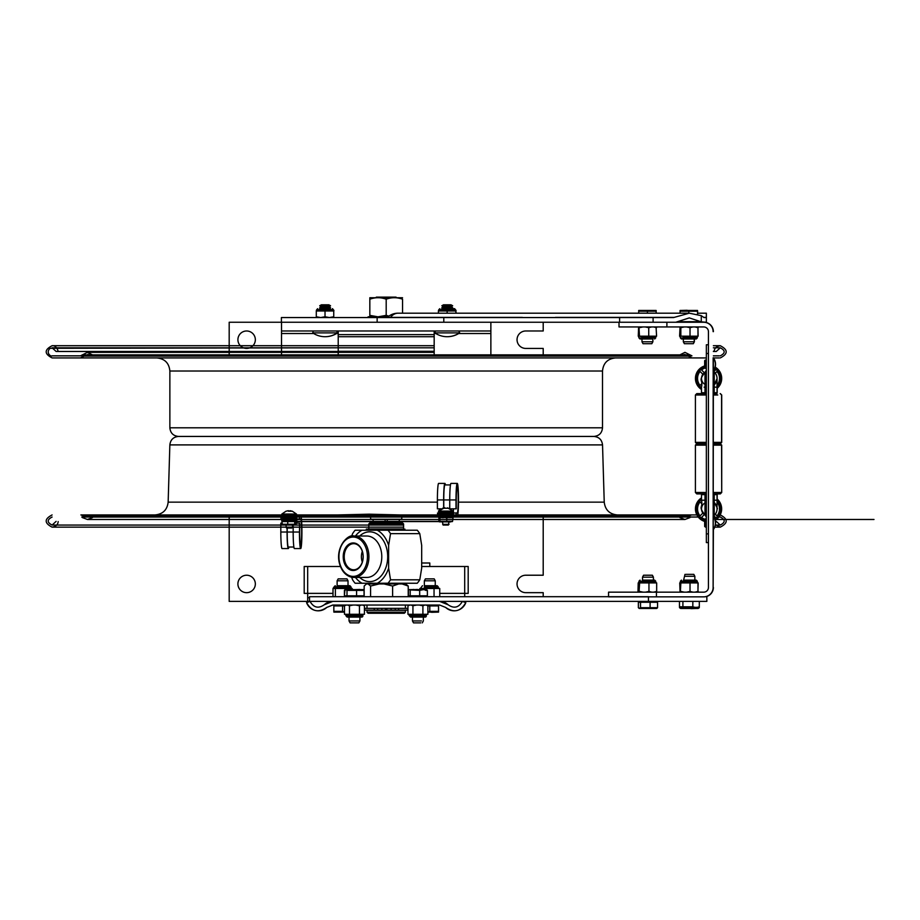 <?xml version="1.0" encoding="UTF-8"?>
<svg xmlns="http://www.w3.org/2000/svg" width="920" height="920" viewBox="0 0 920 920"><rect width="100%" height="100%" fill="white"/><g stroke="black" fill="none" stroke-linecap="round" stroke-linejoin="round"><path stroke-width="1.38" d="M387.262 519.259L387.262 521.835L373.106 521.835L373.106 519.259L370.61 519.259L401.775 519.259L401.775 517.592M385.123 521.835L385.123 519.259M399.28 519.259L399.28 521.835L387.262 521.835M396.647 297.735L396.048 297.137L376.337 297.137L375.739 297.735M292.33 511.221L296.493 514.061L281.83 514.061L282.221 514.935L288.259 514.935M292.364 511.244L289.95 510.692M292.18 511.244L288.385 511.221M288.385 510.669L285.959 511.244L288.385 510.692M291.755 528.022L286.545 528.022L291.755 528.022L292.479 527.321L285.844 527.321L292.479 527.321L292.479 524.871M439.334 511.968L452.663 511.968L451.904 511.968L451.904 513.015L438.851 513.015L438.794 511.968L451.904 511.968M445.153 508.277L448.891 508.277L442.566 508.277L444.808 507.782M438.794 511.968L438.403 511.106L453.054 511.106L438.403 511.106L444.808 507.702M452.663 511.968L453.054 511.106L447.534 507.851L446.637 508.254M443.313 525.055L448.339 525.055L443.313 525.055M442.669 524.354L449.041 524.354L442.669 524.354M388.033 316.813L387.285 317.515L387.285 316.813L385.1 316.813L385.1 317.515L385.1 316.813L368.172 316.813L369.828 316.813L369.828 315.353L369.828 316.813M385.1 317.549L367.471 317.549M388.907 316.135L386.193 315.353L378.131 316.813M377.89 316.813L369.828 315.353L369.828 299.195C375.279 297.229 380.742 297.229 386.193 299.195C391.644 297.229 397.095 297.229 402.546 299.195C402.546 297.229 402.546 297.229 402.546 299.195C402.546 297.229 402.546 297.229 402.546 299.195L402.546 313.191M386.193 299.195L386.193 315.353M369.828 297.735L369.828 299.195L369.828 297.735L402.546 297.735M694.381 338.985L694.381 341.78L683.33 341.78L694.232 341.78L694.232 338.985L696.106 338.985L681.456 338.985L683.33 338.985L683.33 341.78L684.376 343.712L693.185 343.712L684.376 343.712M694.381 341.78L693.335 343.712L694.232 341.78M697.647 313.191L697.509 311.19M697.509 314.295L697.647 311.236M642.643 577.162L653.418 577.162L642.643 577.162M643.667 575.218L652.372 575.218L643.667 575.218M638.365 607.694L639.446 608.476L638.365 607.694L638.365 602.266L640.515 602.266L640.515 607.694L657.558 607.694L656.891 608.361M656.489 608.476L657.558 607.694L657.558 602.266L650.106 602.266L650.106 607.694M650.106 602.266L640.515 602.266M639.032 608.361L640.515 607.694M639.446 608.476L656.684 608.476M344.402 590.387L345.253 589.961L344.402 590.387L344.402 595.827L344.897 590.387L345.943 589.605L344.897 590.387M344.897 595.827L356.58 595.827L356.58 590.387L347.001 590.387L345.943 589.605L344.425 590.375M347.001 595.827L347.001 590.387M356.58 595.827L364.055 595.827L364.055 590.387L356.58 590.387M363.009 589.605L364.055 590.387L363.204 589.605L345.943 589.605M359.812 620.931L349.025 620.931L359.812 620.931M358.788 622.863L350.083 622.863L358.788 622.863M425.408 578.875L424.35 580.808L435.252 580.808L424.35 580.808L424.35 585.707L437.138 585.707L435.252 585.707L435.252 580.808L434.205 578.875L425.408 578.875L434.205 578.875M427.892 611.869L429.789 611.34L429.789 605.912L438.541 605.912L438.541 611.34M429.789 611.34L438.518 611.34L438.529 612.122L427.892 612.122M438.518 605.912L438.518 611.34M429.789 605.912L427.892 605.912M428.777 612.122L427.892 612.306M338.169 578.875L337.122 580.808L348.024 580.808L337.122 580.808L337.122 585.707L349.899 585.707L348.024 585.707L348.024 580.808L346.978 578.875L338.169 578.875L346.978 578.875M344.494 605.912L342.562 605.912L342.562 611.34L344.494 611.869M342.562 605.912L333.845 605.912L333.845 611.34L342.562 611.34M333.856 612.122L333.845 611.34L333.856 612.122L344.494 612.122M696.049 607.602L699.28 607.694L698.119 608.476L691.104 608.476L696.049 607.694M699.28 606.855L699.28 607.694M679.523 606.855L679.523 607.694L691.104 608.476L680.673 608.476L679.523 607.694M681.685 608.373L680.19 608.189M681.743 608.476L680.673 608.476M651.82 343.712L652.878 341.78L641.976 341.78L652.878 341.78L652.878 338.985L640.009 338.985L641.976 338.985L641.976 341.78L643.022 343.712L651.82 343.712L643.022 343.712M647.427 313.191L647.427 311.236L638.698 311.236L638.698 310.454L656.144 310.454L656.144 311.236L647.427 311.236M638.698 313.191L638.698 311.236M656.144 313.191L656.144 311.236M688.781 313.191L688.781 311.236L680.064 311.236L680.064 310.454L697.509 310.454M680.064 313.191L680.064 311.236M697.509 311.236L688.781 311.236M689.804 310.454L692.944 310.454M425.603 590.387L427.386 590.387L427.386 595.827L419.681 595.827L419.681 590.387L409.871 589.927M409.181 589.605L426.627 589.605L427.386 590.387L423.534 589.605L419.681 590.387M408.422 590.387L408.422 595.827L410.205 595.827L410.205 590.387M410.205 595.827L419.681 595.827M421.417 620.931L412.447 620.931L421.417 620.931M420.739 622.863L413.505 622.863L420.739 622.863M685.227 576.288L694.853 576.288L685.227 576.288M686.032 574.344L693.806 574.344L686.032 574.344M699.315 601.393L699.315 606.82L697.072 607.522M682.904 601.393L682.904 606.82L692.829 606.82L696.072 607.602L699.315 606.82M692.829 601.393L692.829 606.82M679.477 601.393L679.477 606.82L680.673 607.602L698.682 607.28M679.477 606.82L682.904 606.82M682.72 607.602L681.72 607.522M681.915 607.602L680.673 607.602M292.583 524.871L285.74 524.871M295.964 520.685L296.573 519.995L295.906 520.685L295.734 519.995L295.964 520.685M287.051 520.685L287.051 519.995L281.784 519.995L282.21 524.273L294.699 524.273L294.699 520.685L295.906 520.685M295.734 519.995L292.1 519.995L292.1 520.685L293.135 519.995L289.858 519.995L289.858 520.685L290.455 519.995M294.653 519.995L294.653 520.685L294.618 519.995M296.125 524.273L294.699 524.273L296.125 524.273L296.125 520.685M292.077 519.995L292.077 520.685L290.49 520.685L290.49 519.995M293.457 519.995L293.687 520.685M294.112 520.685L294.112 519.995M283.118 519.995L283.118 520.685L284.211 520.685L284.211 519.995M288.742 519.995L289.478 520.685L289.478 519.995L288.765 520.685L285.729 520.685L285.349 519.995L285.729 520.685M294.066 519.995L294.066 520.685M294.986 524.63L292.491 524.779M282.9 520.685L282.9 519.995M284.326 520.685L285.522 520.685L285.522 519.995M284.257 519.995L284.257 520.685M294.699 520.685L293.744 519.995M287.741 524.273L287.741 520.685M281.75 520.685L281.75 519.995L281.784 520.685M282.704 520.685L282.704 519.995M282.796 519.995L282.21 520.685M293.514 520.685L293.514 519.995M450.685 521.904L439.3 521.835M445.038 517.592L446.775 517.718L446.775 521.306L452.548 521.306L453.065 517.592M441.439 517.592L442.485 517.592M440.864 517.592L439.944 517.718L439.944 521.306L438.897 521.306L446.775 521.306M444.061 517.592L442.554 517.718M450.443 517.592L451.547 517.592M446.775 517.718L448.466 517.592M450.397 517.592L449.224 517.592M452.548 517.718L451.904 517.592M439.944 517.718L438.84 517.592M438.897 521.306L438.897 517.718M452.548 521.306L451.513 521.306L452.548 521.306M442.37 521.847L439.783 521.594M346.081 615.216L362.836 615.331L362.836 616.032A1.046 1.046 0 0 1 361.79 617.078L359.927 617.078L361.79 617.078L359.927 617.078L359.927 620.931L358.88 622.863M350.083 622.863L349.025 620.931L349.025 617.078L347.139 617.078L361.79 617.078A1.046 1.046 0 0 0 362.836 616.032L346.092 616.032L347.139 617.078L345.172 614.295M435.252 587.443L438.184 587.443L439.231 588.49L437.31 588.179M439.737 596.7L439.737 588.49L419.865 588.49L419.865 589.432M434.044 596.7L434.044 588.49M424.108 589.432L424.108 588.49M333.005 596.7L333.005 588.49L334.202 586.753L350.945 586.753L349.899 585.707M337.122 588.179L334.788 588.397M335.374 596.7L335.374 588.49L333.293 588.49M350.072 588.49L351.865 588.49L350.945 587.443L334.202 587.443M344.942 590.077L344.942 588.49L352.153 588.49L352.153 589.432M335.374 588.49L344.942 588.49M344.942 596.7L344.942 595.827M424.787 605.038L422.901 605.762L422.901 614.284L427.282 614.284L423.51 614.284M427.282 614.284L427.892 614.284L427.892 605.762L426.017 605.038M422.901 605.762L419.152 605.038M416.691 605.038L412.93 605.762L412.93 614.284L422.901 614.284M408.56 614.284L412.321 614.284L407.951 614.284L407.951 605.762L409.825 605.038M413.505 622.863L412.447 620.931L412.447 617.078L410.596 617.078L425.247 617.078A1.046 1.046 0 0 0 426.293 616.032L426.293 615.331A1.046 1.046 0 0 1 427.34 614.284M412.93 605.762L411.056 605.038M412.321 614.284L412.93 614.284M425.247 617.078L423.349 617.078L425.247 617.078L423.349 617.078L423.349 620.931L422.303 622.863M361.33 605.038L359.444 605.762L359.444 614.284L363.825 614.284L360.065 614.284M363.825 614.284L364.435 614.284L364.435 605.762L362.56 605.038M359.444 605.762L355.695 605.038M353.234 605.038L349.473 605.762L349.473 614.284L359.444 614.284M345.103 614.284L348.864 614.284L344.494 614.284L344.494 605.762L346.368 605.038M362.836 615.331A1.046 1.046 0 0 1 363.883 614.284M349.473 605.762L347.599 605.038M348.864 614.284L349.473 614.284M684.997 574.344L683.606 580.117L693.967 580.117M694.98 592.158L697.969 591.433L697.969 582.912L680.685 582.912M686.561 592.158L690.023 591.433L690.023 582.912M690.023 591.433L693.013 592.158M697.969 591.433L697.509 592.158M680.064 592.158L679.742 582.912M697.82 582.912L696.888 582.912L697.82 582.912M680.363 592.158L680.834 582.912M680.834 591.433L684.296 592.158M693.806 574.344L694.853 576.288L694.853 580.117L696.106 580.117L683.606 580.117M680.064 326.945L679.592 336.191L698.119 336.191L697.946 327.612M684.296 326.945L680.834 327.669L680.363 326.945M697.509 326.945L697.969 327.669L694.98 326.945M680.685 336.191L679.742 336.191M680.834 327.669L680.834 336.191M696.888 336.191L697.82 336.191L696.888 336.191M693.013 326.945L690.023 327.669L690.023 336.191M690.023 327.669L686.561 326.945M697.969 327.669L697.969 336.191L697.026 336.191L697.969 336.191M656.063 326.945L656.581 336.191L639.481 336.191L638.963 326.945M655.362 336.191L656.408 336.191L655.362 336.191M642.965 326.945L639.481 327.669M651.693 326.945L648.738 327.669L648.738 336.191M648.738 327.669L645.254 326.945M639.273 336.202L641.976 336.547M638.618 326.945L638.261 336.191M656.581 327.669L653.625 326.945M697.647 326.945L698.119 327.669M643.563 575.218L642.516 577.162L642.516 580.117L654.66 580.117L653.418 580.117L653.418 577.162L652.372 575.218M653.763 592.158L656.673 591.433L656.673 582.912L639.423 582.912M645.449 592.158L648.956 591.433L648.956 582.912M648.956 591.433L651.866 592.158M656.673 591.433L656.052 592.158L656.673 591.433M656.466 582.912L655.247 582.912L656.466 582.912M637.997 591.433L638.618 592.158L637.997 591.433L638.204 582.912M642.516 582.613L639.342 582.889M639.02 592.158L639.63 582.912M639.63 591.433L643.137 592.158M697.935 591.525L698.165 582.912L696.969 582.912L698.004 582.912M698.165 591.433L697.647 592.158M441.738 308.683L454.468 308.683L441.738 308.683M447.143 309.936L438.771 309.729L455.515 309.729L454.468 308.683M438.414 313.191L438.414 310.983L455.871 310.983L455.871 313.191M447.143 310.983L447.143 313.191M455.871 310.983L456.078 313.191M330.429 308.683L319.619 308.683M325.024 309.936L316.652 309.729L333.397 309.729L332.35 308.683M320.643 317.549L316.296 316.767L316.296 317.549L316.296 310.983L333.741 310.983L333.741 317.549L333.741 316.767L329.406 317.549M325.024 310.983L325.024 316.767L329.36 317.549M320.678 317.549L325.024 316.767M333.741 310.983L333.741 316.836M325.128 336.697A21.804 21.804 0 0 0 337.559 332.891L312.708 332.891A21.804 21.804 0 0 0 337.341 332.891L336.754 330.981M328.67 304.808L321.379 304.808L328.888 304.808L330.349 305.785L319.7 305.785L330.556 305.785L328.67 306.751L321.379 306.751L328.888 306.751L330.349 307.717L319.7 307.717L330.556 307.717L328.67 308.683M321.379 308.683L319.7 307.717L321.379 306.751L319.7 305.785L321.379 304.808M447.246 336.697A21.804 21.804 0 0 0 459.678 332.891L434.827 332.891A21.804 21.804 0 0 0 459.459 332.891L458.873 330.981M450.788 304.808L443.497 304.808L451.007 304.808L452.467 305.785L441.818 305.785L452.686 305.785L450.788 306.751L443.497 306.751L451.007 306.751L452.467 307.717L441.818 307.717L452.686 307.717L450.788 308.683M443.497 308.683L441.818 307.717L443.497 306.751L441.818 305.785L443.497 304.808M714.242 515.269L714.231 515.269A3.139 3.139 -90 0 0 713.322 516.741A3.139 3.139 90 0 1 714.242 515.269A8.544 8.544 -90 0 0 717.048 508.415M717.036 494.626L717.036 500.204L714.231 500.204L717.036 500.204L717.048 508.737C717.968 509.277 717.036 507.23 714.231 502.584A8.544 8.544 -90 0 1 714.231 515.269L714.207 494.626L717.186 494.626L713.161 494.626L713.161 392.736L717.036 392.736L714.207 392.736L714.207 387.159L717.036 387.159L714.231 387.159L714.242 372.082A3.139 3.139 90 0 1 713.322 370.61M714.242 372.082A8.544 8.544 90 0 1 717.048 378.936M713.345 392.736L713.345 393.61M713.345 493.89L713.345 494.626M713.161 392.736L713.161 387.159L714.207 387.159M619.01 326.945L619.01 322.253L619.01 326.945L703.742 326.945A4.692 4.692 -90 0 1 708.434 331.648L708.434 587.466A4.692 4.692 90 0 1 703.742 592.158L608.545 592.158L608.545 596.7L608.545 592.158M713.38 357.799L713.126 587.466A9.384 9.384 90 0 1 703.742 596.85L656.431 596.85L656.431 592.158M713.126 331.648A9.384 9.384 -90 0 0 703.742 322.253L703.995 322.253A9.384 9.384 -90 0 1 713.38 331.648M666.896 326.945L666.896 322.253L703.742 322.253M608.545 596.85L656.431 596.85M713.126 587.466L713.38 529.563M713.38 494.626L713.38 493.89M713.38 393.61L713.38 392.736M713.38 587.466A9.384 9.384 90 0 1 705.697 596.7M713.161 494.626L713.184 516.557M717.036 392.736L717.048 378.626L714.231 384.778A8.544 8.544 90 0 0 714.231 372.082A3.139 3.139 -90 0 1 713.322 370.622M705.72 360.214L705.617 360.226A0.851 0.851 90 0 1 706.353 360.502M713.345 358.018L713.345 357.765A10.833 10.833 0 0 1 715.173 367.115M705.525 366.678L704.662 367.494L704.662 361.1L705.525 361.928L705.525 366.678L705.525 361.928A0.851 0.851 90 0 1 704.662 361.077A0.851 0.851 90 0 1 706.353 360.858M713.149 364.297L713.161 357.765A10.833 10.833 0 0 1 713.161 370.841L713.149 364.297M705.525 525.435L704.662 526.251L704.662 519.857L705.525 520.685L705.525 525.435L705.525 520.685A0.851 0.851 90 0 1 704.662 519.834A0.851 0.851 90 0 1 706.353 519.616M713.149 523.054L713.161 516.511A10.833 10.833 0 0 1 713.161 529.598L713.149 523.054M715.173 520.237A10.833 10.833 0 0 1 713.345 529.598L713.345 529.345M717.761 442.359L721.717 442.359L720.325 443.75L713.161 443.75L720.176 443.75L721.717 445.142L713.161 445.142M717.761 395.002L713.161 395.002M716.979 393.61L713.161 393.61M706.353 442.359L695.405 442.359L696.796 443.75L706.353 443.75L696.796 443.75L695.405 445.142L706.353 445.142M699.257 445.142L695.405 445.142L695.405 492.487L706.353 492.487M699.257 492.487L695.405 492.487L696.796 493.89L706.353 493.89M713.161 492.487L721.717 492.487L721.567 445.142M700.028 493.89L696.796 493.89M713.161 493.89L720.325 493.89L721.567 492.487M701.523 369.955A10.994 10.994 -90 0 1 704.858 368.069A10.994 10.994 -90 0 0 701.534 369.955A10.994 10.994 -90 0 1 704.869 368.08A10.994 10.994 -90 0 0 701.546 369.955L704.363 372.807A6.992 6.992 -90 0 1 705.203 372.266M701.511 383.962L700.039 385.434A10.994 10.994 -90 0 1 700.039 371.438L702.88 374.279A6.992 6.992 -90 0 0 701.523 378.603M715.254 373.175L716.99 371.438A10.994 10.994 -90 0 1 717.036 385.376M717.013 371.461L715.277 373.198M704.869 368.08A10.994 10.994 -90 0 0 701.546 369.955L704.386 372.784M717.036 388.435A13.087 13.087 -90 0 0 715.012 367.022M717.036 386.434A11.684 11.684 -90 0 0 714.541 368.414M704.662 367.391A11.684 11.684 -90 0 0 701.511 387.791M714.254 369.058A10.994 10.994 -90 0 1 715.507 369.955L713.828 371.634M700.062 371.461A10.994 10.994 -90 0 0 700.062 385.411A10.994 10.994 -90 0 1 700.051 371.438A10.994 10.994 -90 0 0 700.051 385.422A10.994 10.994 -90 0 1 700.051 371.45A10.994 10.994 -90 0 0 700.051 385.411M717.036 388.366A13.087 13.087 -90 0 0 715.001 367.068M704.662 365.93A13.087 13.087 -90 0 0 701.511 389.482M704.858 368.069A10.994 10.994 -90 0 0 701.534 369.955M720.176 393.61L721.567 395.002L721.567 442.359L713.161 442.359M706.353 395.002L695.405 395.002L695.405 442.359M706.353 393.61L696.796 393.61L695.405 395.002M701.511 503.401L700.039 501.929A10.994 10.994 -90 0 0 700.051 515.913A10.994 10.994 -90 0 1 700.062 501.952A10.994 10.994 -90 0 0 700.051 515.901A10.994 10.994 -90 0 1 700.051 501.94A10.994 10.994 -90 0 0 700.039 515.924L702.88 513.072A6.992 6.992 -90 0 1 701.523 508.748M704.386 514.579L701.523 517.408L704.363 514.556A6.992 6.992 -90 0 0 705.203 515.085M701.557 517.408L701.534 517.408A10.994 10.994 -90 0 0 704.869 519.283A10.994 10.994 -90 0 1 701.546 517.408A10.994 10.994 -90 0 0 704.858 519.283A10.994 10.994 -90 0 1 701.523 517.408M714.254 518.305A10.994 10.994 -90 0 0 715.507 517.408L713.828 515.717M717.036 498.996A13.087 13.087 -90 0 1 715.001 520.294A13.087 13.087 -90 0 0 717.036 498.928M717.036 501.986A10.994 10.994 -90 0 1 716.99 515.924L715.254 514.188M717.013 515.901L715.277 514.165M701.511 499.572A11.684 11.684 -90 0 0 706.353 520.409M714.541 518.938A11.684 11.684 -90 0 0 717.036 500.928M701.511 497.881A13.087 13.087 -90 0 0 704.662 521.433M700.051 501.94A10.994 10.994 -90 0 0 700.051 515.913M704.122 383.87A6.981 6.981 -90 0 1 705.019 372.381L704.996 392.736L701.511 392.736L704.122 392.736L704.122 393.61M704.996 392.736L706.353 392.736M706.353 533.876L706.365 542.593L708.434 542.593L708.434 533.876L706.353 533.876L706.353 353.487L708.434 353.487L708.434 533.876M708.434 353.487L708.446 344.758L706.365 344.758L706.353 353.487M706.353 494.626L701.511 494.626L704.122 494.626L704.122 493.89M337.64 514.935L369.104 514.177L400.223 514.935M361.019 517.028L698.245 517.028L361.019 517.028M718.876 517.028L720.279 517.028L718.876 517.028M282.21 521.398L452.502 521.398M715.415 521.398L716.277 521.398L715.415 521.398M438.943 521.398L399.28 521.398M373.106 521.398L301.634 521.398M81.765 517.028L691.495 517.028M81.765 514.935L696.9 514.935M720.222 514.935L720.279 514.935C728.157 519.006 728.157 523.077 720.279 527.148L714.748 527.148L720.279 527.148L714.748 527.148L720.279 527.148L715.415 524.745M282.21 521.571L452.398 521.571M439.058 521.571L399.28 521.571M373.106 521.571L301.645 521.571M688.62 516.016L83.766 516.016L80.891 514.935L691.495 514.935L686.929 517.028M179.17 436.436L178.572 436.436C173.397 436.919 170.487 439.737 169.855 444.9L602.531 444.9C601.898 439.737 598.989 436.919 593.814 436.436M719.325 357.926L713.471 357.926L719.325 357.926M706.353 357.926L52.106 357.926L706.353 357.926M434.171 351.302L338.215 351.302M713.38 351.302L714.196 351.302L713.38 351.302M94.415 357.926L164.461 357.926M607.913 357.926L677.143 357.926M593.296 436.436L178.503 436.436C173.259 435.919 170.384 433.044 169.867 427.8L602.508 427.8C602.002 433.044 599.127 435.919 593.883 436.436L593.296 436.436M82.409 354.867L689.977 354.867L691.932 355.844L80.454 355.844L87.434 352.348L338.215 352.348L86.664 352.348L434.171 352.348M719.325 355.844L713.38 355.844L719.325 355.844M691.932 355.844L52.106 355.844C50.784 356.983 45.402 352.44 50.163 348.3L338.215 347.806L52.106 347.806L56.108 351.474L338.215 351.474M434.171 351.474L56.108 351.474M713.38 351.474L716.277 351.474L713.38 351.474M543.202 596.7L543.202 592.664L525.757 592.664A8.728 8.728 0 0 1 517.04 583.947A8.728 8.728 0 0 1 525.757 575.218L543.202 575.218L543.202 517.592M309.534 597.735L307.683 597.735L307.683 601.393L229.183 601.393L229.183 517.592M229.183 354.441L229.183 322.253L281.393 322.253L281.393 317.549L443.796 317.549L443.796 322.253L281.52 322.253L281.52 354.441M543.202 322.253L543.202 330.981L525.757 330.981A8.728 8.728 0 0 0 517.04 339.698A8.728 8.728 0 0 0 525.757 348.427L543.202 348.427L543.202 354.441M255.346 339.698A8.728 8.728 0 0 1 242.259 347.254A8.728 8.728 0 0 1 242.259 332.154A8.728 8.728 0 0 1 255.346 339.698M255.346 583.947A8.728 8.728 0 0 1 242.259 591.502A8.728 8.728 0 0 1 242.259 576.391A8.728 8.728 0 0 1 255.346 583.947M281.52 330.981L490.866 330.981L490.866 354.441M490.866 322.253L490.866 330.981L490.866 322.253M307.683 601.393L309.534 601.393L309.534 596.7L648.462 596.7L648.462 601.393L309.534 601.393M307.683 597.735L307.683 566.501L340.423 566.501M464.692 566.501L464.692 593.377L468.188 593.377L468.188 566.501L421.682 566.501M464.692 596.7L464.692 593.377L439.737 593.377M338.215 330.981L338.215 334.627L434.171 334.627L434.171 330.981M338.215 354.441L338.215 334.627M434.171 354.441L434.171 334.627M429.801 566.501L429.801 563.005L421.682 563.005M333.005 593.377L304.198 593.377L304.198 566.501L307.683 566.501M390.218 317.549L387.377 317.388L390.494 317.388A15.617 11.063 -90 0 1 398.049 313.191A15.617 15.617 0 0 0 387.377 317.388L386.998 317.549M522.41 317.4L390.494 317.388M701.27 315.663L703.984 317.549L706.365 317.549L706.365 322.253L701.27 321.862L701.27 315.663L689.287 313.191L673.589 317.549L443.796 317.549M281.393 322.253L675.786 322.253L689.287 317.894L701.27 321.862M703.65 317.388L706.365 317.388L706.365 313.191L706.365 317.549M398.716 583.947L392.61 586.04L383.997 583.947L405.973 583.947M405.72 583.947L408.227 586.04L402.12 583.947M368.115 610.317L385.491 610.109L385.491 608.361L386.894 608.361L386.894 610.109L398.624 610.109L398.624 608.361L391.092 608.361L391.092 610.109L405.386 610.317L366.999 610.317L366.999 612.202L405.386 612.202L405.386 610.317M392.61 586.04L392.61 596.7M408.227 586.04L408.227 596.7M383.997 583.947L379.19 583.947L370.576 586.04L370.576 596.7M370.576 586.04L368.069 583.947L379.19 583.947M368.069 583.947L366.413 583.947L364.159 586.04L364.159 596.7M374.21 523.928L403.581 523.928L403.581 528.954L368.793 528.954L368.793 523.928L374.21 523.928M403.581 523.928L402.534 522.882L369.84 522.882L368.793 523.928M366.999 612.202L368.046 613.249L404.34 613.249L405.386 612.202M366.309 530.207L366.309 529.092L403.65 529.092M419.784 579.807A34.891 25.288 90 0 1 417.254 583.245L387.998 583.245A34.891 25.288 -90 0 0 390.528 579.807L419.784 579.807L421.682 568.1L421.682 545.353L419.784 533.646L390.528 533.646L388.631 545.353A28.531 20.677 -90 0 0 377.292 530.207L362.031 530.207A28.531 20.677 -90 0 0 355.442 536.015M387.998 583.245L377.292 583.245A28.531 20.677 -90 0 0 388.631 568.1L390.528 579.807M388.631 568.1L388.631 545.353M355.442 577.438A28.531 20.677 -90 0 0 362.031 583.245L377.292 583.245M362.031 583.245L355.12 583.245A34.891 25.288 -90 0 1 352.59 579.807L351.647 577.208M351.647 536.245L352.59 533.646A34.891 25.288 -90 0 1 355.12 530.207L362.031 530.207M390.528 533.646A34.891 25.288 -90 0 0 387.998 530.207L417.254 530.207A34.891 25.288 90 0 1 419.784 533.646M377.292 530.207L387.998 530.207M363.181 556.726A13.777 9.982 -90 0 0 348.197 544.801A13.777 9.982 -90 0 0 348.197 568.652A13.777 9.982 -90 0 0 363.181 556.726M362.308 551.39A12.213 8.855 -90 0 0 361.41 556.726A12.213 8.855 -90 0 0 362.308 562.074M344.218 556.726A13.052 9.464 90 0 1 354.027 543.685A13.052 9.464 90 0 1 363.135 556.726A13.052 9.464 90 0 1 354.027 569.767A13.052 9.464 90 0 1 344.218 556.726M705.456 596.7L706.847 596.7L706.847 601.393L648.462 601.393M456.159 514.935L456.159 512.981L457.251 512.981A13.041 0.977 90 0 0 458.229 499.94A13.041 0.977 90 0 0 457.251 486.887A13.041 0.977 90 0 0 456.262 499.94L456.262 508.829L450.167 508.829M449.742 508.61L449.742 499.94A16.537 1.242 -90 0 1 450.984 483.402L457.251 483.402A16.537 1.242 -90 0 1 458.47 496.374A16.537 1.242 -90 0 1 457.769 514.935M455.998 508.829L455.998 499.94A16.537 1.242 -90 0 1 457.251 483.402M451.904 513.889L451.904 514.935L438.851 514.935L438.851 513.889L453.376 513.889L453.376 514.935M456.159 512.981L451.904 513.015M449.903 513.889L449.903 513.015M453.41 508.829L453.41 512.981M453.33 511.968L453.33 508.829M437.541 514.935L437.541 512.981L438.851 512.981M439.231 510.266A13.041 0.977 90 0 0 439.357 508.829M441.289 508.829L437.391 508.829L437.391 499.94A16.537 1.242 -90 0 1 438.633 483.402L444.9 483.402A16.537 1.242 -90 0 1 445.418 484.932M443.647 507.921L443.647 499.94A16.537 1.242 -90 0 1 444.9 483.402M450.466 484.932L444.9 484.932A15.008 1.127 90 0 0 443.762 499.94L443.762 507.886M440.289 508.829L440.289 509.438M287.086 528.022L287.086 532.024A16.537 1.242 90 0 0 288.328 548.561A16.537 1.242 90 0 0 288.857 547.032M288.328 548.561L282.072 548.561A16.537 1.242 90 0 1 280.818 532.024L280.818 523.135L282.21 523.135M296.815 517.592L282.29 517.592M280.979 517.592L280.979 518.983L282.29 518.983M293.169 524.871L293.169 532.024A16.537 1.242 90 0 0 294.423 548.561L300.679 548.561A16.537 1.242 90 0 0 301.886 536.188A16.537 1.242 90 0 0 301.288 517.592M299.598 517.592L299.598 518.983L300.679 518.983A13.041 0.977 -90 0 1 301.668 532.024A13.041 0.977 -90 0 1 300.679 545.077A13.041 0.977 -90 0 1 299.702 532.024L299.702 523.135L299.437 532.024A16.537 1.242 90 0 0 300.679 548.561M299.437 523.135L296.125 523.135M287.201 528.022L287.201 532.024A15.008 1.127 90 0 0 288.328 547.032L293.894 547.032M282.29 519.995L282.29 518.949L295.332 518.949L295.332 519.995M296.769 523.135L296.573 520.685M296.849 518.983L296.849 523.135M299.598 518.983L295.332 518.949M289.858 519.995L286.074 519.995L286.074 520.685M293.33 518.075L293.33 518.949M324.242 604.785L332.752 601.393L439.633 601.393L448.143 604.785C453.997 608.81 458.735 607.683 462.357 601.393L465.796 602.623C460.747 611.524 454.031 613.122 445.636 607.43L439.633 605.038L332.752 605.038L326.749 607.43C318.354 613.122 311.627 611.524 306.59 602.623L310.028 601.393C313.651 607.683 318.389 608.81 324.242 604.785A12.374 12.374 0 0 1 332.752 601.393M439.633 601.393A12.374 12.374 0 0 1 448.143 604.785M326.749 607.43A12.374 12.374 0 0 1 306.59 602.623M465.796 602.623A12.374 12.374 0 0 1 445.636 607.43M377.695 610.109L381.834 610.109L381.834 608.361L364.561 608.361L364.561 610.109L377.695 610.109L377.695 608.361M385.491 610.109L381.834 610.109M381.834 608.361L385.491 608.361M386.894 608.361L391.092 608.361M398.624 610.109L407.824 610.109L407.824 608.361L398.624 608.361M647.266 608.476L642.689 608.476M359.72 589.605L361.537 589.605M359.846 589.432L355.189 589.605M338.709 612.122L341.849 612.122M687.918 608.476L681.846 608.476M689.574 608.476L690.805 608.476M648.45 310.454L651.279 310.454M687.93 607.602L681.789 607.602M689.873 607.602L690.839 607.602M690.621 607.602L695.716 607.602M424.35 586.753L438.184 586.753L438.184 587.443L424.35 587.443M426.293 616.032L409.549 616.032L408.503 614.284L409.549 615.331L426.293 615.331M697.647 582.647L697.303 581.865L680.409 581.865L680.409 581.164L697.303 581.164L696.256 580.117M683.33 337.237L697.303 337.237L697.303 337.939L680.409 337.939L681.456 338.985M694.232 337.939L697.303 337.939L696.256 338.985M641.976 337.237L655.707 337.237L655.707 337.939L638.963 337.939L640.009 338.985M652.878 337.939L655.707 337.939L654.66 338.985M656.086 582.67L655.707 581.865L638.963 581.865L638.963 581.164L655.707 581.164L654.66 580.117M447.143 309.729L438.771 309.729L439.817 308.683M325.024 309.729L316.652 309.729L317.699 308.683M454.687 308.683L455.871 310.718M332.568 308.683L333.741 310.718M714.207 500.204L713.161 500.204M713.184 370.806L713.161 387.159M706.353 387.159L704.122 387.159M701.511 392.736L701.511 387.159C703.259 378.591 697.682 381.926 705.019 372.381A2.794 2.794 -90 0 0 706.353 370.576M706.353 516.775A2.794 2.794 -90 0 0 705.019 514.97L706.41 517.281M704.996 494.626L705.019 514.97C697.682 505.425 703.259 508.76 701.511 500.204L706.353 500.204M704.122 500.204L701.511 500.204L701.511 494.626M704.122 503.493A6.981 6.981 -90 0 0 705.019 514.97M458.482 502.147L604.233 502.147C605.188 509.944 609.581 514.211 617.4 514.935M169.855 444.9L168.153 502.147L437.391 502.147M691.932 357.926L688.309 356.12L84.076 356.12L80.454 357.926M615.595 357.926C607.648 358.708 603.29 363.066 602.508 371.013L169.867 371.013C169.096 363.066 164.737 358.708 156.791 357.926M490.866 333.534L458.678 333.534M435.827 333.534L434.171 333.534M338.215 333.534L336.559 333.534M313.709 333.534L281.52 333.534M434.171 336.72L338.215 336.72M677.545 321.69L701.029 321.69M555.427 317.388L674.141 317.388M377.142 317.549L377.142 322.253M619.597 322.253L619.597 317.549M653.096 317.549L653.096 322.253M359.651 577.438A24.897 18.043 -90 0 0 369.667 581.624A24.897 18.043 -90 0 0 387.699 556.726A24.897 18.043 -90 0 0 378.178 534.773A24.897 18.043 -90 0 0 359.651 536.015M366.781 536.015A20.712 15.008 90 0 1 381.788 556.726A20.712 15.008 90 0 1 366.781 577.438L353.912 577.438A20.712 15.008 -90 0 0 368.92 556.726A20.712 15.008 -90 0 0 353.912 536.015A20.712 15.008 -90 0 0 338.905 556.726A20.712 15.008 -90 0 0 353.912 577.438C346.679 576.851 341.826 572.056 339.342 563.04C335.317 546.526 348.484 533.634 353.912 536.015L366.781 536.015M353.199 576.391A19.665 14.248 90 0 1 338.94 556.726A19.665 14.248 90 0 1 353.199 537.061A19.665 14.248 90 0 1 367.448 556.726A19.665 14.248 90 0 1 353.199 576.391M455.998 499.94L443.762 499.94M437.391 499.94L443.647 499.94M280.818 532.024L287.086 532.024M299.437 532.024L287.201 532.024M395.266 610.109L395.266 608.361M374.244 608.361L374.244 610.109M296.493 514.061L296.102 514.935M285.993 511.221L281.83 514.061M286.545 528.022L285.844 524.871M285.844 518.075L285.844 518.949M292.479 518.075L292.479 518.949M448.339 525.055L449.041 521.904M443.106 525.055L442.416 521.904M442.416 513.015L442.416 513.889M449.041 513.015L449.041 513.889M367.471 317.515L368.172 316.813M687.182 310.281L680.581 310.454M655.81 602.266L655.81 601.393M640.113 602.266L640.113 601.393M649.497 608.476L655.983 608.476M352.969 589.432L346.46 589.605M363.204 589.605L364.159 590.157M346.633 595.827L346.633 596.7M362.33 595.827L362.33 596.7M437.655 605.912L437.655 605.038M431.549 612.306L438 612.122M334.73 605.912L334.73 605.038M690.977 608.649L695.6 608.476M645.851 310.454L639.227 310.454M417.312 589.432L415 589.605M425.971 589.605L419.451 589.605M413.735 589.432L412.551 589.605M410.055 595.827L410.055 596.7M425.753 595.827L425.753 596.7M422.475 585.707L420.382 588.49M438.184 586.753L437.138 585.707M350.945 587.443L350.945 586.753M334.202 586.753L335.248 585.707M426.638 605.038L427.892 605.762M409.193 605.038L407.951 605.762M409.549 616.032L410.596 617.078L409.549 616.032M346.092 615.331L345.046 614.284M345.736 605.038L344.494 605.762M680.075 582.636L680.409 581.865M697.486 582.636L696.106 580.117M680.409 581.164L681.456 580.117M680.075 336.478L680.409 337.939M697.486 336.478L696.106 338.985M638.606 336.467L638.963 337.939M656.063 336.467L655.707 337.237M697.636 336.478L697.303 337.237M638.583 582.67L638.963 581.865M655.707 581.865L655.707 581.164M638.963 581.164L640.009 580.117M697.303 581.865L697.303 581.164M438.414 310.718L438.771 309.936M316.296 310.718L316.652 309.936M455.733 309.936L456.078 310.718M333.615 309.936L333.96 310.718M370.61 517.592L370.61 519.259M312.708 332.891L313.294 330.981M337.559 332.891L336.961 330.981M328.888 304.808L330.556 305.785L328.888 306.751L330.556 307.717L328.888 308.683M434.827 332.891L435.413 330.981M459.678 332.891L459.08 330.981M451.007 304.808L452.686 305.785L451.007 306.751L452.686 307.717L451.007 308.683M717.186 499.042L717.186 494.626M717.186 392.736L717.186 388.309M705.525 360.214L704.662 361.042L704.685 367.724L705.525 368.379L706.353 367.747M705.525 518.972L704.662 519.8L704.685 526.481L705.525 527.137L706.353 526.504M705.617 527.137L706.353 526.861M720.325 493.89L721.717 492.487L721.717 445.142L720.325 443.75L721.717 442.359L721.717 395.002L720.325 393.61M705.019 372.381L706.41 370.081M56.108 521.398L52.106 525.067L403.581 525.067M716.277 521.398L720.279 525.067L715.357 525.067L720.279 525.067C725.466 522.387 725.466 519.708 720.279 517.028M52.106 517.028C46.92 519.708 46.92 522.387 52.106 525.067L280.818 525.067M301.817 525.067L368.793 525.067M82.397 517.592L87.434 519.478L282.29 519.478M689.988 517.592L684.952 519.478L87.434 519.478L92.471 517.592M716.346 519.478L874 519.478L716.346 519.478M679.903 517.592L684.952 519.478L452.548 519.478M301.495 519.478L373.106 519.478M399.28 519.478L438.897 519.478M58.19 521.571C57.914 524.699 55.879 526.55 52.106 527.148L403.581 527.148M52.106 514.935C44.229 519.006 44.229 523.077 52.106 527.148L280.818 527.148M301.875 527.148L368.793 527.148M681.283 516.016L682.973 517.028M91.103 516.016L89.412 517.028M83.766 516.016L85.456 517.028M602.531 444.9L604.233 502.147M168.153 502.147C167.198 509.944 162.805 514.211 154.974 514.935M434.171 345.713L52.106 345.713C44.229 349.784 44.229 353.855 52.106 357.926M58.19 351.302C56.844 347.254 54.82 345.391 52.106 345.713L338.215 345.713M714.196 351.302C714.46 348.174 716.496 346.311 720.279 345.713L713.38 345.713L720.279 345.713C728.157 349.784 728.157 353.855 720.279 357.926M85.594 354.867L686.792 354.867M89.274 354.867L87.826 354.441M683.111 354.867L684.952 354.441M169.867 371.013L169.867 427.8M602.508 371.013L602.508 427.8M689.977 354.867L684.952 352.348L679.926 354.867M92.46 354.867L87.434 352.348L338.215 352.348M434.171 347.806L338.215 347.806M716.277 351.474L720.279 347.806L713.38 347.806L720.279 347.806C725.466 350.485 725.466 353.165 720.279 355.844M398.049 313.191L689.287 313.191M697.509 313.191L706.365 313.191M366.999 605.038L366.999 608.361M405.386 605.038L405.386 608.361M403.581 583.245L404.282 583.947M368.793 583.245L368.103 583.947M404.892 529.092L404.892 530.207"/></g></svg>
